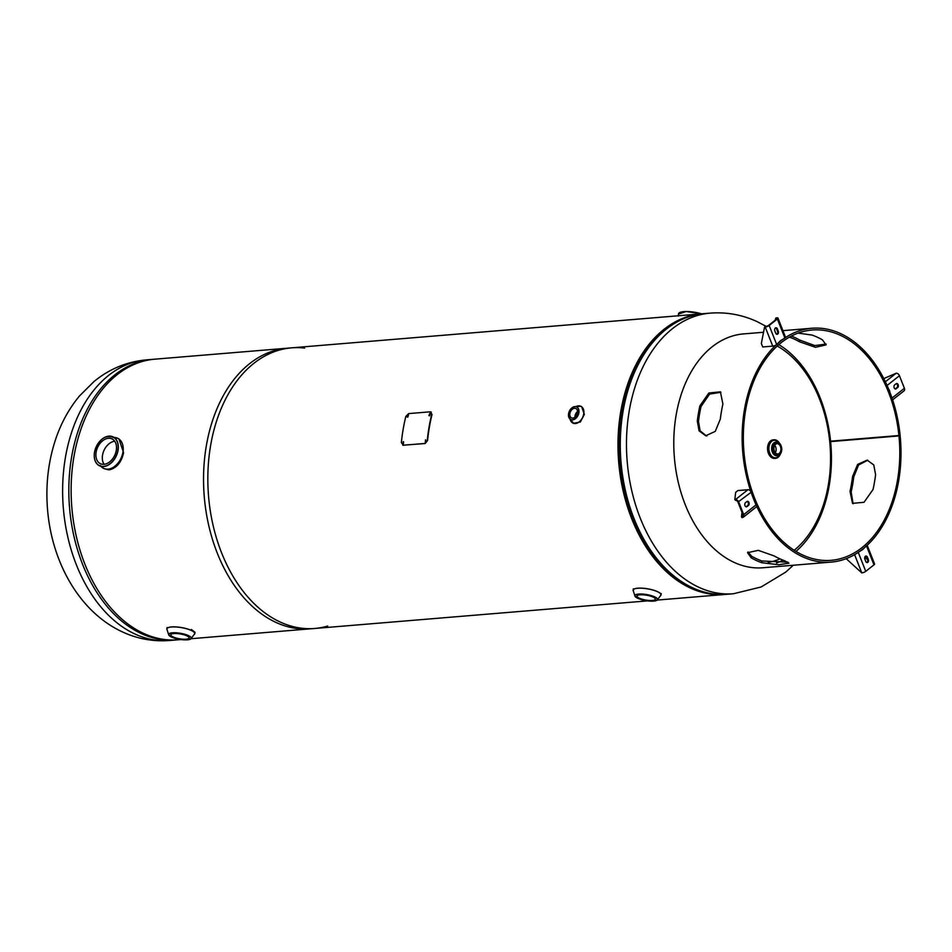 <?xml version="1.0" encoding="UTF-8"?>
<svg xmlns="http://www.w3.org/2000/svg" width="952" height="952" viewBox="0 0 952 952"><rect width="100%" height="100%" fill="white"/><g stroke="black" fill="none" stroke-linecap="round" stroke-linejoin="round"><path stroke-width="1.43" d="M702.802 313.755A140.789 94.938 85.3 0 0 701.66 313.839A140.789 94.938 85.3 0 0 618.681 461.994A140.789 94.938 85.3 0 0 724.924 594.453A140.789 94.938 85.3 0 0 726.067 594.346M653.762 340.518A139.456 94.034 85.3 0 0 673.29 576.031M701.66 313.839L287.218 348.206A140.789 94.938 85.3 0 0 204.24 496.349A140.789 94.938 85.3 0 0 310.483 628.82L647.503 600.879M304.652 348.099A140.789 94.938 85.3 0 0 291.526 347.849A140.789 94.938 85.3 0 0 210.63 445.429A140.789 94.938 85.3 0 0 314.803 628.463A140.789 94.938 85.3 0 0 327.702 626.047M291.526 347.849L154.819 359.178A140.789 94.938 85.3 0 0 73.923 456.758A140.789 94.938 85.3 0 0 178.083 639.792L180.904 639.566M777.225 346.016A112.633 75.946 -94.7 0 1 828.323 484.925A112.633 75.946 -94.7 0 1 794.17 550.28M779.997 558.883A112.633 75.946 -94.7 0 1 768.204 562.406M114.728 441.252A13.685 9.449 -65.2 0 0 102.554 455.092A13.685 9.449 -65.2 0 0 104.089 464.29M116.275 450.451A13.685 9.449 114.8 0 1 100.46 463.719A13.685 9.449 114.8 0 1 96.128 452.117A13.685 9.449 114.8 0 1 111.931 438.86A13.685 9.449 114.8 0 1 116.275 450.451M115.644 437.658A16.624 11.472 114.8 0 1 117.679 438.277L118.869 438.824L123.57 452.64C121.63 461.768 117.203 467.42 110.301 469.622A16.624 11.472 114.8 0 1 108.266 469.788L103.744 468.455A16.624 11.472 114.8 0 1 101.947 467.325M639.363 598.213A9.294 2.451 9.7 0 1 637.043 596.071A9.294 2.451 9.7 0 1 643.124 594.822A9.294 2.451 9.7 0 1 653.036 597.071A9.294 2.451 9.7 0 1 655.357 599.201A9.294 2.451 9.7 0 1 649.276 600.462A9.294 2.451 9.7 0 1 639.363 598.213M186.782 635.805A9.294 2.451 9.7 0 1 189.103 637.935A9.294 2.451 9.7 0 1 183.022 639.197A9.294 2.451 9.7 0 1 173.109 636.936A9.294 2.451 9.7 0 1 170.789 634.806A9.294 2.451 9.7 0 1 176.87 633.544A9.294 2.451 9.7 0 1 186.782 635.805M191.411 629.462L195.017 632.318L194.803 633.604A14.173 3.737 9.7 0 1 194.636 634.008M578.637 405.849A9.294 6.402 114.8 0 1 580.815 406.266L581.636 406.647L584.373 414.417L580.303 422.033L573.437 423.295M577.543 411.573A5.141 3.546 -65.2 0 0 575.032 415.893A5.141 3.546 -65.2 0 0 574.948 417.202M577.459 412.882A5.141 3.546 114.8 0 1 571.521 417.868A5.141 3.546 114.8 0 1 569.891 413.513A5.141 3.546 114.8 0 1 575.829 408.527A5.141 3.546 114.8 0 1 577.459 412.882M776.582 453.723A5.141 3.463 85.3 0 0 777.843 453.961A5.141 3.463 85.3 0 0 780.902 449.475A5.141 3.463 85.3 0 0 778.26 443.941A5.141 3.463 85.3 0 0 776.999 443.703A5.141 3.463 85.3 0 0 773.952 448.19A5.141 3.463 85.3 0 0 776.582 453.723M775.344 452.735A5.141 3.463 85.3 0 0 774.726 445.322M780.295 454.199A9.282 6.259 -94.7 0 1 773.345 457.864A9.282 6.259 -94.7 0 1 768.752 446.226A9.282 6.259 -94.7 0 1 776.368 440.217A9.282 6.259 -94.7 0 1 779.379 443.073A9.294 6.259 -94.7 0 0 776.356 440.217A9.294 6.259 -94.7 0 0 774.083 439.788L773.048 439.872A9.294 6.259 -94.7 0 0 767.538 447.964A9.294 6.259 -94.7 0 0 772.31 457.96A9.294 6.259 -94.7 0 0 774.583 458.388L775.618 458.305A9.294 6.259 -94.7 0 1 773.345 457.876A9.294 6.259 -94.7 0 1 768.573 447.88A9.294 6.259 -94.7 0 1 774.083 439.788M780.307 454.187A9.294 6.259 -94.7 0 1 775.618 458.305M706.313 435.826L700.113 430.839L698.482 421.438A115.549 77.909 -94.7 0 1 701.017 406.563L709.585 394.08L720.95 392.307M789.422 337.103A115.549 77.909 -94.7 0 1 794.301 339.114A115.549 77.909 -94.7 0 1 799.394 341.744L815.412 347.302L826.062 344.898L822.421 339.828A115.549 77.909 85.3 0 0 817.328 337.21A115.549 77.909 85.3 0 0 812.139 335.092L798.062 333.105M787.935 562.168L761.921 560.99A115.549 77.909 -94.7 0 1 756.733 558.86A115.549 77.909 -94.7 0 1 751.64 556.242L747.915 551.97M831.263 562.096A117.322 79.111 85.3 0 1 802.5 556.73A117.322 79.111 85.3 0 1 742.274 430.399A117.322 79.111 85.3 0 1 811.877 328.25A117.322 79.111 85.3 0 1 840.64 333.617A117.322 79.111 85.3 0 1 900.104 435.373L898.914 435.516A115.549 77.909 85.3 0 0 840.354 335.294A115.549 77.909 85.3 0 0 812.02 330.023A115.549 77.909 85.3 0 0 743.476 430.613A115.549 77.909 85.3 0 0 802.786 555.04A115.549 77.909 85.3 0 0 831.12 560.323A115.549 77.909 85.3 0 0 898.962 435.933L830.608 441.609L900.152 435.79A117.322 79.111 85.3 0 1 831.263 562.096L762.909 567.761A117.322 79.111 85.3 0 1 734.147 562.406A117.322 79.111 85.3 0 1 673.921 436.064A117.322 79.111 85.3 0 1 743.524 333.914L763.54 332.26M898.914 435.516L830.561 441.192A115.549 77.909 85.3 0 0 778.819 344.612M867.748 460.244L858.561 464.993L853.742 476.964A117.322 79.111 -94.7 0 1 851.159 492.065L853.111 503.763M779.474 558.645A117.322 79.111 85.3 0 0 784.734 560.799L788.97 563.191L778.843 564.738L761.707 562.703A117.322 79.111 -94.7 0 1 756.447 560.549A117.322 79.111 -94.7 0 1 751.271 557.884L747.534 552.695L758.268 550.339L774.297 555.98A117.322 79.111 85.3 0 0 779.474 558.645M791.374 336.056A117.322 79.111 -94.7 0 1 794.587 337.425A117.322 79.111 -94.7 0 1 799.763 340.09L814.793 345.564L826.146 344.1M697.292 421.022A117.322 79.111 -94.7 0 1 699.875 405.921L708.835 393.009L720.402 391.831L722.901 404.005A117.322 79.111 85.3 0 0 720.319 419.106L715.273 431.375L705.718 435.754L699.077 430.851L697.292 421.022L698.482 421.438M850.017 491.41L852.516 503.358L864.023 502.287L873.043 489.507A115.549 77.909 85.3 0 0 875.59 474.632L873.769 464.933L867.165 460.125L857.645 464.397L852.564 476.535A115.549 77.909 -94.7 0 1 850.017 491.41L851.159 492.065M898.962 435.933L900.152 435.79M776.534 562.977A115.549 77.909 85.3 0 0 783.02 560.157M795.967 551.41A115.549 77.909 85.3 0 0 830.608 441.609M734.813 499.633L735.479 499.574A2.999 2.023 -128.3 0 1 738.74 502.049L743.702 514.627L756.162 504.786L751.199 492.208L737.967 502.12A1.952 1.321 -128.3 0 0 735.837 500.502L734.813 499.633L735.658 492.351L737.919 490.554L747.939 489.721A2.999 2.023 51.7 0 1 750.89 491.565M736.693 499.824L735.837 500.502L735.479 499.574L747.939 489.721M738.55 501.656L737.967 502.12L742.929 514.699A1.952 1.321 -128.3 0 1 742.703 516.353A1.952 1.321 -128.3 0 1 742.167 516.543L742.536 517.483A2.999 2.023 -128.3 0 0 743.345 517.174A2.999 2.023 -128.3 0 0 743.702 514.627M743.012 515.877L741.501 516.603L741.87 517.531L741.977 516.567M741.501 516.603L742.001 512.343M745.487 502.692A2.201 1.487 85.3 0 0 744.857 505.226A2.201 1.487 85.3 0 0 746.439 506.833A2.201 1.487 85.3 0 0 747.034 506.595L748.451 505.476A2.201 1.487 85.3 0 0 748.95 502.513A2.201 1.487 85.3 0 0 746.903 501.573L745.487 502.692M747.118 501.442A2.201 1.487 -94.7 0 1 748.367 503.299A2.201 1.487 -94.7 0 1 747.677 505.536L746.261 506.654A2.201 1.487 -94.7 0 1 746.047 506.797M747.677 505.536L748.451 505.476M742.536 517.483L741.87 517.531M865.392 556.277A2.201 1.487 85.3 0 0 864.88 559.24L865.737 561.406A2.201 1.487 85.3 0 0 867.201 562.584A2.201 1.487 85.3 0 0 868.283 559.395L867.439 557.217A2.201 1.487 85.3 0 0 865.975 556.039A2.201 1.487 85.3 0 0 865.392 556.277M865.749 571.343L873.972 564.857L866.451 545.77L862.738 549.554L858.228 552.267L865.749 571.343A2.999 0.904 158.5 0 1 861.798 572.902L846.197 558.669M867.201 545.282L874.555 563.929A2.999 0.904 158.5 0 1 873.972 564.857M867.629 559.8L864.832 557.122M865.594 556.146A2.201 1.487 -94.7 0 1 866.665 557.289L867.522 559.455L868.283 559.395M867.522 559.455A2.201 1.487 -94.7 0 1 866.808 562.549M866.665 557.289L867.439 557.217M896.308 383.62A2.201 1.487 -94.7 0 1 897.558 385.477A2.201 1.487 -94.7 0 1 896.867 387.714L895.451 388.832L897.641 387.654A2.201 1.487 85.3 0 0 898.283 385.12A2.201 1.487 85.3 0 0 896.689 383.513A2.201 1.487 85.3 0 0 896.106 383.751L894.69 384.87A2.201 1.487 85.3 0 0 894.178 387.821A2.201 1.487 85.3 0 0 895.642 389.011A2.201 1.487 85.3 0 0 896.225 388.773M889.525 391.32L891.929 398.138L904.4 388.297A2.999 2.023 51.7 0 1 904.055 390.832L892.607 399.864M904.4 388.297L899.438 375.719L886.966 385.56L889.787 391.296M885.348 381.788L896.177 373.232A2.999 2.023 51.7 0 1 899.438 375.719M896.177 373.232L883.765 378.587M896.867 387.714L897.641 387.654M777.748 334.069A2.201 1.487 85.3 0 0 778.248 331.106L777.403 328.94A2.201 1.487 85.3 0 0 775.356 328A2.201 1.487 85.3 0 0 774.845 330.951L775.702 333.117A2.201 1.487 85.3 0 0 777.165 334.307A2.201 1.487 85.3 0 0 777.748 334.069M775.559 327.869A2.201 1.487 -94.7 0 1 776.63 328.999L777.486 331.177A2.201 1.487 -94.7 0 1 776.975 334.128A2.201 1.487 -94.7 0 1 776.772 334.259M775.928 345.076A2.999 0.904 158.5 0 1 772.738 346.123L765.218 327.048L764.539 327.107L768.395 325.56L776.618 319.063L776.915 317.813L776.166 318.301M775.297 320.11L775.642 318.349L776.618 319.063M775.642 318.349L776.249 317.861M777.379 319.003L769.168 325.489L776.689 344.576L780.402 340.78L784.912 338.079L777.379 319.003A2.999 0.904 -21.5 0 0 777.962 318.087A2.999 0.904 -21.5 0 0 776.915 317.813M765.218 327.048A2.999 0.904 -21.5 0 0 769.168 325.489M764.539 327.107L761.35 343.493L762.719 346.956L772.738 346.123M776.63 328.999L777.403 328.94M403.636 441.764L403.315 444.156M403.005 444.06L403.231 441.668L402.755 444.037M408.503 414.977L407.742 417.202M407.444 417.012L408.003 414.774L407.087 416.94M430.34 413.596L429.59 415.822M429.281 415.643L429.84 413.394L428.924 415.572M431.72 414.31A141.253 95.248 85.3 0 0 427.269 440.395L424.842 443.453L403.255 445.238L401.363 442.537A141.253 95.248 -94.7 0 1 405.826 416.452L408.658 413.596L430.245 411.811L432.018 414.501A140.789 94.938 85.3 0 0 427.579 440.49L425.151 443.537L402.827 445.203M402.97 445.25L403.565 445.322M430.245 411.811L431.292 412.121M425.306 442.204L425.544 439.812L425.306 442.204M430.542 412.002L432.018 414.501M793.313 565.238L785.697 572.128L761.16 586.967L733.433 593.75A140.789 94.938 -94.7 0 1 698.911 587.313A140.789 94.938 -94.7 0 1 626.642 435.707A140.789 94.938 -94.7 0 1 710.168 313.137L703.968 313.648A140.789 94.938 85.3 0 0 620.454 436.218A140.789 94.938 85.3 0 0 692.723 587.836A140.789 94.938 85.3 0 0 727.233 594.262C715.285 595.214 703.504 593.025 691.902 587.693C652.168 570.165 621.811 513.854 619.49 454.806C614.861 382.752 653.774 316.29 703.968 313.648M661.378 333.331A139.516 94.069 85.3 0 0 619.978 461.887A139.516 94.069 85.3 0 0 681.977 581.862M637.197 364.961A139.301 93.927 85.3 0 0 652.929 554.659M146.322 359.88A140.789 94.938 85.3 0 0 62.796 482.462A140.789 94.938 85.3 0 0 135.065 634.068A140.789 94.938 85.3 0 0 169.587 640.494L175.775 639.982A140.789 94.938 -94.7 0 1 141.253 633.556A140.789 94.938 -94.7 0 1 68.996 481.95A140.789 94.938 -94.7 0 1 152.51 359.368L146.322 359.88C126.783 361.724 109.361 368.936 94.046 381.502L79.492 395.961C68.58 409.158 60.381 424.342 54.907 441.526C47.981 463.445 45.553 486.329 47.6 510.177C52.015 562.513 79.468 612.16 122.57 631.973C137.552 638.899 153.224 641.743 169.587 640.494M701.35 313.863A15.982 4.213 -170.3 0 0 678.478 314.077L678.336 316.052M679.133 312.934A15.863 4.177 9.7 0 1 701.624 313.851L686.118 311.506L678.478 314.077M100.924 466.313A16.612 11.46 -65.2 0 0 113.538 467.158A16.612 11.46 -65.2 0 0 122.903 452.343A16.612 11.46 -65.2 0 0 114.216 437.527M117.869 450.32A15.863 10.948 -65.2 0 0 108.778 436.195A15.863 10.948 -65.2 0 0 94.522 452.26A15.863 10.948 -65.2 0 0 103.613 466.373A15.863 10.948 -65.2 0 0 117.869 450.32M102.519 438.753A15.982 11.031 114.8 0 1 114.716 437.92A15.982 11.031 114.8 0 1 118.048 450.355A15.982 11.031 114.8 0 1 101.543 466.444A15.982 11.031 114.8 0 1 94.272 456.615M113.181 437.575L117.679 438.277A16.624 11.472 114.8 0 1 122.939 452.355A16.624 11.472 114.8 0 1 103.744 468.455L100.293 465.492M637.816 598.332A11.4 2.999 -170.3 0 0 653.691 601.105A11.4 2.999 -170.3 0 0 654.583 596.952A11.4 2.999 -170.3 0 0 638.709 594.179A11.4 2.999 -170.3 0 0 637.816 598.332M635.424 596.797A11.507 3.034 9.7 0 1 634.865 595.797A11.507 3.034 9.7 0 1 642.088 594.036A11.507 3.034 9.7 0 1 654.69 596.856A11.507 3.034 9.7 0 1 657.511 599.665A11.507 3.034 9.7 0 1 656.654 600.426M657.487 591.704A14.149 3.725 -170.3 0 0 640.851 588.193A14.149 3.725 -170.3 0 0 633.377 591.121L634.865 595.797L637.781 598.332C647.015 601.533 653.596 601.973 657.511 599.665L660.474 595.75A14.149 3.725 -170.3 0 0 657.487 591.704M633.128 590.526A14.173 3.737 9.7 0 1 633.104 590.097A14.173 3.737 9.7 0 1 642.386 588.181A14.173 3.737 9.7 0 1 657.511 591.62A14.173 3.737 9.7 0 1 661.057 594.881A14.173 3.737 9.7 0 1 660.902 595.274M188.329 635.674A11.4 2.999 -170.3 0 0 172.455 632.913A11.4 2.999 -170.3 0 0 171.562 637.067A11.4 2.999 -170.3 0 0 187.437 639.827A11.4 2.999 -170.3 0 0 188.329 635.674M169.159 635.519A11.507 3.034 9.7 0 1 168.599 634.532A11.507 3.034 9.7 0 1 175.822 632.771A11.507 3.034 9.7 0 1 188.425 635.579A11.507 3.034 9.7 0 1 191.257 638.399A11.507 3.034 9.7 0 1 190.388 639.149M194.208 634.484A14.149 3.725 -170.3 0 0 191.221 630.426A14.149 3.725 -170.3 0 0 174.597 626.928A14.149 3.725 -170.3 0 0 167.112 629.843L166.85 628.832A14.173 3.737 9.7 0 1 176.132 626.916A14.173 3.737 9.7 0 1 191.257 630.355A14.173 3.737 9.7 0 1 194.803 633.604L191.257 638.399C187.33 640.708 180.761 640.256 171.527 637.067L168.599 634.532L167.112 629.843M166.862 629.26A14.173 3.737 9.7 0 1 166.85 628.832L167.064 627.547M573.854 423.509L569.927 418.987L568.582 413.632C569.772 409.098 572.128 406.754 575.651 406.599A6.985 4.819 114.8 0 1 578.875 412.799A6.985 4.819 114.8 0 1 575.151 418.892A6.985 4.819 114.8 0 1 569.927 418.987A6.985 4.819 114.8 0 1 568.594 413.656A6.985 4.819 114.8 0 1 575.651 406.599L580.815 406.266A9.294 6.402 114.8 0 1 583.755 414.132A9.294 6.402 114.8 0 1 573.021 423.128A9.294 6.402 114.8 0 1 571.295 421.748M570.105 419.166A9.258 6.39 -65.2 0 0 576.995 423.104A9.258 6.39 -65.2 0 0 583.683 414.108A9.258 6.39 -65.2 0 0 575.9 406.611M578.733 412.775A6.866 4.736 -65.2 0 0 574.794 406.671A6.866 4.736 -65.2 0 0 568.618 413.62A6.866 4.736 -65.2 0 0 572.557 419.737A6.866 4.736 -65.2 0 0 578.733 412.775M776.392 454.889A6.378 4.296 -94.7 0 1 773.238 446.893A6.378 4.296 -94.7 0 1 778.462 442.775A6.378 4.296 -94.7 0 1 781.616 450.772A6.378 4.296 -94.7 0 1 776.392 454.889M781.532 451.188A6.842 4.617 -94.7 0 1 777.641 455.687A6.842 4.617 -94.7 0 1 775.963 455.365A6.842 4.617 -94.7 0 1 772.453 447.999A6.842 4.617 -94.7 0 1 776.511 442.037A6.842 4.617 -94.7 0 1 778.189 442.359M777.248 455.687A6.842 4.617 -94.7 0 1 776.856 455.746A6.842 4.617 -94.7 0 1 775.178 455.437A6.842 4.617 -94.7 0 1 771.667 448.059A6.842 4.617 -94.7 0 1 775.725 442.109A6.842 4.617 -94.7 0 1 776.118 442.097M779.533 454.937A8.794 5.938 -94.7 0 1 773.429 457.412A8.794 5.938 -94.7 0 1 769.073 446.369A8.794 5.938 -94.7 0 1 776.285 440.681A8.794 5.938 -94.7 0 1 778.498 442.466M778.415 442.466A6.842 4.617 -94.7 0 1 781.08 445.822M799.394 341.744L799.763 340.09M852.564 476.535L853.742 476.964M701.017 406.563L699.875 405.921M761.921 560.99L761.707 562.703M751.64 556.242L751.271 557.884M746.261 506.654L747.034 506.595M861.798 572.902L854.61 554.671M777.486 331.177L778.248 331.106M724.924 594.453L657.225 600.069M314.803 628.463L191.043 638.721M766.36 326.476L757.185 321.669C742.191 314.743 726.519 311.899 710.168 313.137M733.433 593.75L727.233 594.262M153.677 359.285L152.51 359.368M176.941 639.875L175.775 639.982M114.716 437.92C105.612 434.029 98.865 438.812 94.474 452.271C93.546 460.161 95.902 464.885 101.543 466.444M661.271 593.596L660.474 595.75M633.377 591.121L633.33 588.812M776.856 455.746L777.641 455.687C782.925 452.14 783.151 447.702 778.308 442.371L775.725 442.109M811.877 328.25L782.925 330.653M705.718 435.754L706.896 435.945M755.817 507.321L743.345 517.174M777.962 318.087L785.495 337.163"/></g></svg>

